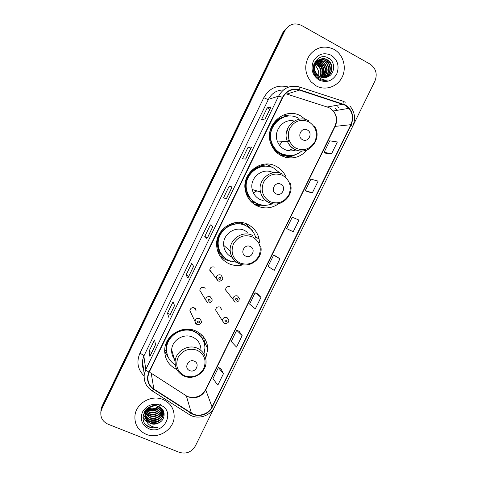 <?xml version="1.0" encoding="UTF-8"?>
<svg xmlns="http://www.w3.org/2000/svg" width="477" height="477" viewBox="0 0 477 477"><rect width="100%" height="100%" fill="white"/><g stroke="black" fill="none" stroke-linecap="round" stroke-linejoin="round"><path stroke-width="0.72" d="M205.736 358.364L207.805 349.015C207.364 340.685 203.351 334.669 195.767 330.955C183.013 324.801 165.626 334.89 164.744 349.075C164.332 358.436 168.309 365.215 176.663 369.401M259.53 242.471L259.112 239.078C257.592 232.418 253.806 227.535 247.766 224.423C233.98 217.023 215.216 229.699 216.641 245.56C217.375 253.847 221.376 259.858 228.656 263.578C233.241 265.653 238.005 266.083 242.948 264.86M220.487 256.745L223.045 258.331M285.699 176.281C283.594 171.881 280.404 168.56 276.123 166.318C261.289 157.869 241.368 173.431 245.339 190.472C246.842 197.466 250.681 202.576 256.853 205.802C264.526 209.2 271.848 208.473 278.824 203.625M272.206 167.439L269.189 165.555L265.421 164.094M305.674 119.596L300.713 115.935C284.381 106.156 263.244 126.083 271.002 144.03C273.059 149.259 276.493 153.147 281.305 155.705C291.256 159.962 299.926 157.994 307.307 149.808M289.807 116.078L284.34 115.04M284.113 115.029L283.338 115.017M214.191 267.078C211.681 266.458 210.208 267.43 209.779 269.994L211.985 272.79M204.234 287.512C201.777 286.904 200.31 287.846 199.827 290.338L205.563 299.794C206.082 297.141 207.65 296.134 210.268 296.772L212.092 299.58C212.664 301.899 208.735 303.718 207.59 302.686L205.563 299.794L207.394 302.662M194.801 308.16L196.035 310.593L194.312 307.886C191.897 307.289 190.43 308.202 189.9 310.628L194.974 321.42C195.534 318.839 197.102 317.861 199.672 318.487L201.503 321.367C201.902 321.897 200.68 325.26 197.013 324.402C195.743 323.829 195.063 322.84 194.974 321.42L196.81 324.354M220.04 307.069L221.674 309.501L219.986 307.039C217.482 306.461 216.027 307.45 215.622 310.002L222.36 320.681C222.789 317.962 224.339 316.907 227.01 317.521L228.799 320.127C228.912 322.5 227.44 323.591 224.381 323.394L222.36 320.681L224.154 323.346M229.89 286.796C227.326 286.206 225.871 287.226 225.526 289.855L227.553 292.419M256.298 203.333L250.926 201.437M261.253 165.215L266.16 166.205M262.958 165.793L261.33 165.328M221.954 255.428L217.745 251.361M240.968 222.461L245.882 225.746M243.085 224.047L241.273 222.604M285.95 155.574L281.257 155.681M281.096 155.591L282.849 155.383M210.297 270.65L209.832 270.483M285.83 157.392L292.073 155.466M255.278 204.943L256.781 205.211M250.497 228.906L245.917 223.635M288.502 26.271L283.165 31.953L102.036 406.237L101.148 408.771L100.868 411.335M352.897 125.874L374.886 81.185C377.581 74.251 376.079 68.616 370.385 64.294L301.47 25.388C294.458 22.33 288.901 24.142 284.805 30.826L101.923 408.658L101.983 407.441L101.088 409.987L100.808 412.563L101.088 409.987L101.983 407.441L283.982 31.393L101.983 407.441L102.036 406.237M334.019 49.358C324.575 45.041 316.418 46.967 309.549 55.147C304.04 64.419 304.529 73.297 311.01 81.788L316.185 85.896C325.129 90.839 336.905 87.076 341.806 77.793C346.827 68.581 343.881 55.839 335.307 50.151L334.019 49.358C324.575 45.041 316.418 46.967 309.549 55.147C304.04 64.419 304.529 73.297 311.01 81.788L316.185 85.896C325.129 90.839 336.905 87.076 341.806 77.793C346.827 68.581 343.881 55.839 335.307 50.151L334.019 49.358M163.092 399.535C151.764 394.431 136.422 402.94 135.003 415.205C134.234 424.125 137.942 430.487 146.129 434.285C158.102 439.496 173.819 429.747 174.165 416.987C174.284 408.872 170.593 403.059 163.092 399.535C151.764 394.431 136.422 402.94 135.003 415.205C134.234 424.125 137.942 430.487 146.129 434.285C158.102 439.496 173.819 429.747 174.165 416.987C174.284 408.872 170.593 403.059 163.092 399.535M345.109 105.208L348.937 108.321C352.777 113.323 353.415 118.779 350.851 124.682L212.026 406.887C208.58 414.382 198.033 417.56 191.39 413.058L153.856 389.065C149.379 385.953 147.423 381.678 147.983 376.228L149.235 372.161L282.766 97.505C286.647 90.815 292.222 88.346 299.478 90.105L345.109 105.208M345.27 104.886L299.58 89.754C292.139 87.947 286.433 90.475 282.45 97.338L148.913 372.03C146.105 379.102 147.685 384.879 153.648 389.357L191.182 413.338C197.997 417.959 208.807 414.692 212.337 407.012L351.15 124.843C354.357 116.442 352.396 109.788 345.27 104.886M223.427 373.747L218.418 367.546L212.951 378.69L217.828 385.136L223.427 373.747L220.809 368.453M242.155 335.647L236.723 330.263L231.226 341.472L236.526 347.101L242.155 335.647L239.096 331.229M260.985 297.338L255.129 292.783L249.596 304.052L255.326 308.852L260.985 297.338L257.473 293.814M326.351 153.582L331.581 153.737L337.364 141.961L329.744 140.816L324.092 152.324L326.393 153.606M307.599 191.76L312.357 192.839L318.111 181.129L310.938 179.119L305.316 190.567L307.641 191.784M288.949 229.735L293.242 231.727L298.966 220.082L292.234 217.214L286.641 228.602L288.99 229.753M279.921 258.814L273.631 255.1L268.068 266.428L274.227 270.393L279.921 258.814L275.956 256.191M101.923 408.658L101.029 411.216C100.11 417.232 102.448 421.555 108.04 424.202L179.304 452.333C186.197 454.283 191.557 452.16 195.379 445.953L214.316 407.465M168.828 317.36L167.493 313.264L173.056 301.798L174.534 305.614L170.229 314.468M149.879 356.379L149.003 351.346L154.542 339.946L155.556 344.692L149.879 356.379L155.532 344.579M226.319 198.981L223.564 197.746L229.222 186.09L232.12 187.038L226.319 198.981M245.703 159.074L242.465 158.811L248.153 147.089L251.534 147.059L245.703 159.074M265.194 118.94L261.468 119.661L267.192 107.874L271.061 106.854L265.194 118.94M187.884 278.127L186.078 274.973L191.676 263.441L193.62 266.309L187.884 278.127L193.573 266.238M207.048 238.667L204.77 236.467L210.399 224.87L212.82 226.784L207.489 237.749M204.77 236.467L207.441 237.731L212.76 226.736M186.078 274.973L188.743 276.183M267.192 107.874L269.809 109.257M265.105 118.958L271.061 106.854M248.153 147.089L250.783 148.436L251.534 147.059M229.222 186.09L231.864 187.395L232.12 187.038M149.003 351.346L151.686 352.485M167.493 313.264L170.164 314.438M170.176 314.462L174.499 305.518M273.631 255.1L275.998 256.209M293.242 231.727L286.641 228.602M312.357 192.839L305.316 190.567M331.581 153.737L324.092 152.324M255.129 292.783L257.514 293.832M236.723 330.263L239.138 331.247M218.418 367.546L220.851 368.465M226.253 198.951L231.864 187.395M245.619 159.068L250.789 148.43M323.943 80.374L324.086 79.844M324.539 77.447L324.581 77.125M324.652 76.344L324.712 74.8M324.694 74.048L324.39 71.198M322.756 66.064L318.511 60.191M318.457 60.138L317.277 59.118M315.607 63.674L317.807 64.944C321.313 68.294 322.047 72.26 319.989 76.845M315.494 63.924L317.443 65.093C320.872 68.342 321.641 72.218 319.757 76.719M316.096 62.767L319.262 64.347C323.084 68.098 323.633 72.391 320.908 77.232M315.971 62.982L318.898 64.496C322.643 68.145 323.233 72.361 320.681 77.149M314.886 61.956L315.524 61.921M315.744 61.915L316.412 61.95M316.645 61.98L320.747 63.739C324.849 67.901 325.195 72.492 321.796 77.507M316.501 62.165L320.371 63.894C324.408 67.949 324.807 72.468 321.576 77.447M317.241 61.289L321.194 62.404L322.249 63.125C326.608 67.722 326.745 72.57 322.655 77.668M317.086 61.45L320.818 62.559L321.868 63.28C326.167 67.764 326.363 72.552 322.446 77.638M315.208 61.426L316.048 61.08M316.239 61.02L316.835 60.853M317.038 60.812L317.664 60.71M317.873 60.686L322.714 61.771L323.77 62.505C328.379 67.555 328.289 72.635 323.501 77.745M317.712 60.829L322.333 61.932L323.388 62.66C327.937 67.597 327.902 72.623 323.293 77.733M318.553 60.162L324.253 61.134L325.32 61.873C330.275 65.653 329.69 74.466 324.33 77.739M318.38 60.287L323.865 61.294L324.932 62.028C329.798 65.76 329.345 74.376 324.127 77.745M316.287 75.712L313.508 71.079M313.174 68.092C313.58 63.93 315.547 61.157 319.071 59.78M319.268 59.714C321.593 59.053 323.776 59.309 325.815 60.484L326.888 61.229C332.189 65.224 331.074 74.806 325.147 77.65M315.911 75.849L315.214 75.127M313.783 64.341C314.963 62.082 316.662 60.597 318.886 59.881M319.083 59.816C321.343 59.237 323.46 59.512 325.421 60.651L326.495 61.39C331.712 65.331 330.728 74.722 324.944 77.679M315.47 71.824L317.7 75.205L319.673 76.678C322.124 77.954 324.628 78.091 327.18 77.071C334.979 74.585 335.814 62.237 328.933 58.313C317.11 50.467 306.538 71.538 318.642 78.639L319.238 78.991C321.903 80.41 324.682 80.75 327.574 80.017C324.593 80.267 321.892 79.534 319.459 77.811C317.426 76.284 316.09 74.293 315.47 71.824C311.761 64.133 320.574 55.332 327.401 59.828L328.48 60.579C334.121 64.794 332.463 75.11 325.946 77.489M316.245 73.989C310.11 66.416 319.286 54.927 327.001 59.995L328.081 60.74C333.632 64.902 332.117 75.032 325.749 77.536M320.693 78.598L319.781 79.271M319.709 77.984L317.932 77.28M331.157 55.231C323.728 52.088 317.801 54.062 313.377 61.163C310.479 69.099 312.369 75.396 319.041 80.053C326.453 83.111 332.344 81.126 336.708 74.09C339.624 66.237 337.776 59.953 331.157 55.231M315.72 64.216C317.938 65.379 319.501 67.191 320.413 69.642M326.703 57.246L328.808 58.534L328.259 57.92M318.165 62.976L321.313 66.726M322.559 70.405L321.975 76.916M320.86 79.212L320.592 79.623M318.344 62.904C322.446 66.518 323.77 71.013 322.315 76.398M321.045 79.14L320.699 79.665M279.623 145.336L281.847 141.77M287.428 130.173L288.478 132.385M288.901 139.636L287.875 142.462M302.567 139.713C308.38 143.052 313.353 132.904 307.313 130C301.488 126.632 296.503 136.839 302.567 139.713M294.208 121.063C283.195 117.974 272.635 131.27 277.644 141.931C279.069 145.235 281.329 147.703 284.411 149.343C288.221 151.215 292.109 151.394 296.08 149.879M298.399 118.218C283.761 109.477 264.92 127.466 272.051 143.446C273.899 147.989 276.922 151.376 281.132 153.606C288.46 156.951 295.329 156.098 301.726 151.048M286.272 116.424C274.609 118.081 266.941 132.314 271.681 143.452C273.524 147.989 276.547 151.37 280.738 153.594L288.555 155.621M288.442 150.696L291.322 149.379M295.06 150.249L295.937 149.826M280.446 155.234L281.18 155.192M279.987 154.965L284.852 155.395M282.986 115.166L284.298 115.017L286.194 116.269C277.584 117.938 272.14 123.179 269.869 131.998M285.073 157.195L292.157 155.454M295.466 154.649C292.347 156.42 289.014 157.303 285.467 157.303M253.418 192.917L256.829 190.889M276.088 193.859C281.937 197.067 286.868 186.996 280.804 184.217C274.943 180.974 269.994 191.11 276.088 193.859M273.029 172.668C262.767 166.855 249.143 177.873 252.238 189.53C253.341 194.056 255.905 197.377 259.935 199.481L263.215 200.626M280.035 173.121L273.995 168.232C260.704 160.683 242.936 174.719 246.645 189.924C248.016 196.053 251.421 200.537 256.847 203.369C261.933 205.754 267.102 205.891 272.355 203.786M267.573 166.33C255.165 164.321 243.413 177.307 246.335 189.828C247.706 195.94 251.099 200.412 256.513 203.244L258.218 203.977M255.404 205.015L255.714 205.032M265.105 166.187L261.587 165.68M249.727 200.072L252.333 201.64M254.432 204.4L262.797 205.14M259.935 204.561L255.881 203.136L249.405 197.961C240.032 187.056 247.623 167.624 261.915 166.127L260.979 164.851M266.488 205.217C262.463 206.189 258.516 205.963 254.646 204.544M245.649 256.101C251.534 259.166 256.429 249.179 250.318 246.549C244.421 243.449 239.52 253.496 245.649 256.101M247.42 232.233L244.767 230.57C235.256 225.49 222.419 234.428 223.677 245.303C224.279 250.753 226.98 254.706 231.786 257.163M255.708 237.498C254.11 232.186 250.848 228.274 245.917 225.77C233.581 219.158 216.838 230.582 218.233 244.743C218.937 252.041 222.491 257.336 228.906 260.621L236.938 262.38M247.05 226.366L245.607 225.591C233.307 218.991 216.6 230.391 217.989 244.522C218.347 249.393 220.231 253.525 223.635 256.912M241.064 222.926L240.247 222.395M244.868 225.251L239.227 222.342M246.991 224.572L246.353 223.802M217.613 250.968L219.074 252.279M230.731 261.36L225.579 259.756L219.688 255.535M250.658 229.061L251.928 229.729L252.613 231.256M224.971 258.129L219.193 251.206C213.481 240.181 221.537 225.037 233.974 223.48L233.766 222.884M251.928 229.729L253.192 232.06M189.667 370.575C195.624 373.378 200.435 363.552 194.264 361.178C188.296 358.352 183.472 368.226 189.667 370.575M200.948 349.677C200.728 343.893 197.997 339.719 192.744 337.156C183.979 332.952 172.102 340.006 171.672 349.724C171.434 353.725 172.638 357.184 175.292 360.105M203.983 353.958L204.961 347.876C204.597 340.411 201.02 335.015 194.228 331.688C182.828 326.196 167.326 335.259 166.616 347.918C166.24 355.24 169.102 360.886 175.196 364.857M203.196 340.268C201.294 336.172 198.241 333.173 194.044 331.265C182.667 325.785 167.2 334.824 166.491 347.459L167.051 353.856M191.891 330.478L189.602 329.303M171.648 351.454L172.447 352.402M173.407 357.559L174.2 358.495M168.864 358.406L164.654 351.549M199.118 334.592L199.762 333.274M201.741 334.955L202.051 337.609L203.935 342.045M203.548 336.947L204.728 343.333M159.777 407.292C156.838 410.858 153.123 411.872 148.633 410.339L147.321 409.624M147.041 409.427L146.546 409.039M159.491 407.119C156.539 410.464 152.902 411.383 148.574 409.88L147.554 409.355M147.25 409.159L146.779 408.825M160.755 408.026C157.953 412.432 153.993 413.815 148.884 412.17L146.558 410.679M146.338 410.47L145.765 409.862M160.528 407.835C157.684 412.039 153.779 413.332 148.818 411.711L146.731 410.417M146.493 410.214L145.938 409.665M161.53 408.807C158.984 414.006 154.852 415.747 149.128 414.036L145.998 411.717M145.819 411.496L145.348 410.84M161.351 408.604C158.734 413.613 154.637 415.264 149.068 413.565L146.123 411.454M145.932 411.24L145.437 410.59M162.15 409.63C159.974 415.568 155.723 417.667 149.379 415.92L145.592 412.73M145.449 412.504L145.08 411.83M144.972 411.603L144.787 411.162M162.007 409.421C159.729 415.181 155.502 417.184 149.319 415.443L145.682 412.48M145.527 412.253L145.133 411.585M145.02 411.359L144.871 411.037M162.633 410.494L162.615 410.691C162.246 416.397 155.061 420.374 149.635 417.834L145.312 413.738M162.526 410.274C162.114 415.956 154.971 419.879 149.569 417.351L145.372 413.487M162.991 411.401L162.967 412.581C162.597 418.323 155.359 422.33 149.897 419.778C146.385 418.019 144.644 415.211 144.662 411.359M162.913 411.168L162.878 412.104C162.508 417.84 155.287 421.841 149.832 419.289C147.679 418.335 146.129 416.737 145.181 414.483M145.133 414.364L144.597 411.466M145.962 419.468L150.392 423.516C152.932 424.476 155.478 424.381 158.042 423.236C165.793 420.517 166.145 409.415 158.924 406.625C146.505 400.805 136.297 421.143 148.711 426.826L149.331 427.094C152.085 428.149 154.924 428.221 157.845 427.309C154.936 427.553 152.282 426.873 149.873 425.269C147.852 423.85 146.546 421.918 145.962 419.468L145.163 414.614C145.718 408.497 152.89 404.365 158.209 406.511C161.781 408.109 163.486 410.775 163.325 414.501C162.949 420.285 155.663 424.315 150.16 421.746C146.409 419.832 144.668 416.809 144.936 412.683L145.7 409.94M161.19 408.056C162.758 409.815 163.438 411.8 163.235 414.018C162.866 419.79 155.585 423.82 150.094 421.251C146.35 419.343 144.614 416.326 144.883 412.2L144.936 412.683M158.042 423.236C155.413 424.28 152.849 424.28 150.356 423.242C146.588 421.322 144.841 418.281 145.109 414.131C145.724 410.506 147.661 407.918 150.911 406.368M158.501 406.631C155.568 409.278 152.199 409.916 148.395 408.527L148.383 408.521M158.12 406.476C155.377 408.783 152.241 409.367 148.717 408.234M162.705 409.725L162.973 411.15M160.367 405.116C152.706 402.898 146.743 405.206 142.474 412.039C139.779 419.504 141.902 425.067 148.842 428.728C164.04 435.459 176.079 410.882 160.367 405.116M146.928 410.131L150.058 410.822M158.919 408.419L160.081 407.495M160.928 403.822C158.078 408.604 153.862 410.47 148.269 409.415M157.845 427.309C153.051 428.513 148.973 427.529 145.61 424.363M161.208 421.269C158.328 423.391 155.031 424.166 151.304 423.594M146.767 421.722L142.945 417.19M159.747 420.07C157.13 421.596 154.286 422.121 151.203 421.65M164.088 413.088L163.319 414.447M163.14 414.704L161.381 416.689M159.264 418.228C156.76 419.647 154.047 420.148 151.114 419.736M148.496 419.015L145.98 417.608M145.658 417.357L145.235 416.999M145.199 416.97L143.255 414.686M162.973 410.142L162.752 410.512M162.413 411.025L160.576 413.046M158.298 414.626C156.033 415.825 153.588 416.278 150.97 415.986M148.174 415.282L145.586 413.869M145.193 413.565L144.799 413.237M144.758 413.195L144.036 412.492M156.826 409.427L150.839 410.536M157.422 423.481L154.578 424.023M146.958 422.079L142.945 417.375M156.295 421.734L155.132 421.954M164.13 413.332L163.295 414.781M163.051 415.127L160.642 417.584M149.528 419.605L146.224 418.001M145.831 417.709L145.294 417.268M145.241 417.22L143.219 414.829M163.062 410.292L162.824 410.697M162.764 410.792L162.568 411.091M162.311 411.442L159.789 413.947M149.259 415.866L145.831 414.257M145.163 413.75L144.865 413.499M144.799 413.446L143.976 412.629M160.039 407.465L158.531 408.694M148.89 410.447L147.137 409.856M146.827 409.719L146.189 409.397M191.39 413.058L186.34 395.856L188.29 396.882C195.731 399.124 201.521 396.882 205.659 390.156L335.206 126.25C337.591 120.729 336.977 115.643 333.363 110.974L329.768 108.07L327.699 107.188L285.484 93.635M153.856 389.065L151.209 373.217L185.529 395.338M350.851 124.682L334.818 126.423C337.215 120.776 336.732 115.625 333.363 110.974L348.937 108.321M342.945 101.196L345.288 102.245M299.675 87.047L342.552 101.058C343.207 101.041 343.357 101.989 343.005 103.908M148.913 372.03C147.047 371.034 146.01 370.176 145.795 369.46L278.58 96.139L282.45 97.338M153.648 389.357L151.99 390.77C146.183 386.853 143.601 381.385 144.257 374.379L145.795 369.46L143.851 356.08L142.408 360.707C141.973 363.718 142.361 366.592 143.577 369.329M191.182 413.338L189.435 414.662L151.555 390.49M283.463 89.956C276.732 90.081 271.717 93.218 268.414 99.359L278.58 96.139C283.416 87.81 290.344 84.751 299.365 86.945C299.902 86.886 299.973 87.822 299.58 89.754M212.337 407.012L214.543 407.024C210.327 416.153 197.705 420.016 189.435 414.662L188.898 414.322M214.543 407.024L352.688 126.316L351.15 124.843M144.096 375.948C137.686 369.454 136.285 361.894 139.898 353.26L263.799 97.696C269.439 87.977 277.542 84.399 288.114 86.963L288.525 87.1M337.817 106.568L338.789 107.88M284.805 30.826L283.982 31.393M337.006 110.354L335.558 108.464L336.959 110.366M263.799 97.696C266.088 98.864 267.627 99.419 268.414 99.359L143.851 356.08C143.517 355.24 142.194 354.304 139.898 353.26M288.114 86.963L288.019 87.291M212.026 406.887L205.635 389.596L334.818 126.423M342.903 104.26L327.133 107.003M299.478 90.105L286.993 94.023M151.209 373.217L150.589 372.787M226.271 198.963L232.066 187.026L226.271 198.963M245.643 159.068L251.462 147.083L245.643 159.068M265.129 118.952L270.972 106.914L265.129 118.952M318.344 78.431L318.654 77.155M318.809 76.135C319.179 71.878 317.921 68.247 315.023 65.242M314.766 64.997L314.057 64.389L314.76 65.009M295.967 148.234C303.95 151.328 310.277 149.122 314.939 141.615C318.04 133.28 316.018 126.685 308.881 121.82C300.874 118.63 294.512 120.824 289.783 128.402C286.701 136.833 288.764 143.446 295.967 148.234M308.589 120.77C296.634 113.615 281.347 128.617 287.458 141.55C288.961 145.044 291.34 147.661 294.595 149.396C299.639 151.799 304.582 151.561 309.418 148.681M270.525 142.629C271.908 146.612 274.251 149.826 277.566 152.264L279.927 153.719C283.487 155.52 287.226 156.14 291.149 155.574M269.881 201.598C277.9 204.544 284.232 202.284 288.871 194.819C291.936 186.561 289.879 180.085 282.694 175.387C274.651 172.352 268.277 174.6 263.578 182.136C260.531 190.484 262.63 196.977 269.881 201.598M282.515 174.111C271.681 167.958 257.252 179.638 260.508 191.987C261.664 196.78 264.371 200.292 268.629 202.522C272.999 204.555 277.399 204.567 281.829 202.546M248.29 198.038L249.405 197.961L255.803 203.16L261.122 204.86M239.883 262.958C247.951 265.731 254.289 263.405 258.898 255.994C261.921 247.825 259.822 241.481 252.583 236.974C244.498 234.118 238.118 236.431 233.444 243.914C230.439 252.172 232.585 258.522 239.883 262.958M238.905 263.668C242.107 265.081 245.428 265.385 248.875 264.568M252.536 235.441C242.495 230.081 228.9 239.561 230.212 251.063C230.844 256.829 233.7 261.008 238.774 263.602M217.542 250.723L219.193 251.206C220.738 254.402 222.992 256.96 225.949 258.88M184.706 375.828C192.851 378.279 199.201 375.846 203.757 368.53C206.714 360.517 204.532 354.429 197.204 350.267C189.035 347.727 182.643 350.154 178.022 357.541C175.089 365.638 177.319 371.738 184.706 375.828M206.058 361.459C205.831 355.353 202.946 350.953 197.395 348.258C188.123 343.845 175.554 351.334 175.095 361.608C175.047 368.429 178.112 373.282 184.289 376.162C194.044 380.545 206.613 372.078 206.058 361.459M168.721 338.616C166.312 342.784 165.525 347.155 166.348 351.746L167.618 355.717M226.08 290.857L225.758 290.815M234.708 301.798L232.925 299.216C233.301 296.42 234.845 295.329 237.576 295.949L239.347 298.471L238.935 300.504C239.168 300.969 235.978 302.817 234.928 301.828L225.526 289.855M236.997 298.363C235.441 298.453 235.125 299.103 236.043 300.319C237.6 300.23 237.916 299.58 236.997 298.363M220.589 307.409L220.517 307.778M226.402 319.989C224.846 320.085 224.524 320.735 225.448 321.939C227.01 321.844 227.326 321.194 226.402 319.989M220.893 274.99L222.705 277.709C223.29 280.166 219.432 281.949 218.204 280.905L216.194 278.115C216.653 275.378 218.222 274.335 220.893 274.99M219.301 279.337C220.881 279.26 221.203 278.598 220.267 277.364C218.687 277.441 218.365 278.097 219.301 279.337M209.922 270.614L210.405 270.793M218.013 280.893L209.779 269.994M214.942 267.573L214.93 267.949M210.637 271.526L210.196 271.455M208.646 301.172C210.226 301.088 210.548 300.432 209.606 299.204C208.026 299.294 207.71 299.95 208.646 301.172M205.146 288.156L205.032 288.728M198.027 322.941C199.607 322.846 199.923 322.196 198.981 320.979C197.4 321.075 197.084 321.731 198.027 322.941M195.314 308.619L195.212 308.971M255.505 236.83L259.112 239.078M204.693 342.379L207.805 349.015M101.148 408.771L101.029 411.216M187.503 396.453L186.292 395.827M352.688 126.316C355.89 118.874 354.942 112.065 349.844 105.888M144.257 374.379L142.408 360.707C141.902 363.724 142.301 366.682 143.607 369.574M188.242 396.751C196.101 398.51 201.896 396.125 205.635 389.596M315.017 65.26C317.849 68.241 319.095 71.854 318.743 76.087M317.443 65.093L317.807 64.944M318.898 64.496L319.262 64.347M320.371 63.894L320.747 63.739M321.868 63.28L322.249 63.125M323.388 62.66L323.77 62.505M324.932 62.028L325.32 61.873M326.495 61.39L326.888 61.229M328.081 60.74L328.48 60.579M314.504 126.399C323.281 138.938 308.053 156.695 294.834 149.331C291.489 147.626 289.032 145.032 287.458 141.55L277.644 141.931M271.681 143.452L272.051 143.446M276.767 152.551L277.566 152.264L279.951 153.707C283.231 155.353 286.707 155.991 290.368 155.621M289.968 182.673C295.269 195.063 280.762 208.741 268.945 202.475C264.574 200.28 261.76 196.78 260.508 191.987L252.238 189.53M246.335 189.828L246.645 189.924M260.764 246.341C263.614 258.081 249.954 269.01 239.156 263.608C233.945 261.05 230.963 256.864 230.212 251.063L223.677 245.303M166.491 347.459L166.616 347.918M171.672 349.724L175.095 361.608M167.469 355.287L166.348 351.746L164.684 349.778M145.109 414.131L145.163 414.614M162.55 410.327L162.615 410.691M162.878 412.104L162.967 412.581M163.235 414.018L163.325 414.501"/></g></svg>
